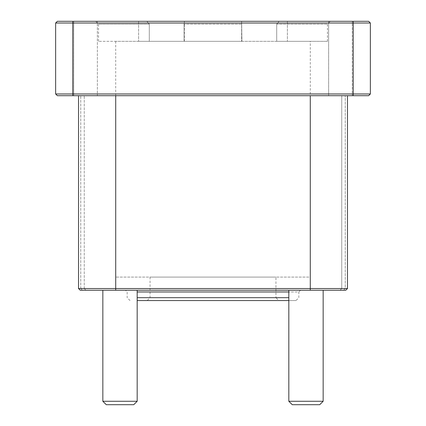 <?xml version="1.0" encoding="UTF-8"?>
<svg xmlns="http://www.w3.org/2000/svg" width="426" height="426" viewBox="0 0 426 426"><rect width="100%" height="100%" fill="white"/><g stroke="black" fill="none" stroke-linecap="round" stroke-linejoin="round"><path stroke-width="0.32" stroke-dasharray="2.13 1.6" d="M300.554 290.25L125.446 290.25L300.554 290.25L298.834 291.97L137.177 291.97M137.177 297.689L288.823 297.689M288.823 300.554L295.974 300.554L298.834 297.689L298.834 291.97L288.823 291.97M347.478 288.535L345.758 290.25L80.242 290.25L78.522 288.535L84.247 288.535L85.961 290.25L84.247 288.535L80.764 288.535L82.378 290.25L85.961 290.25L82.378 290.25L80.764 288.535L78.522 288.535L347.478 288.535L345.236 288.535L347.478 288.535L347.478 95.69L341.753 95.69L347.478 95.69M137.177 290.25L102.842 290.25L137.177 290.25L102.842 290.25L137.177 290.25L137.177 401.265L102.842 401.265L137.177 401.265L133.743 404.7L106.276 404.7L133.743 404.7L106.276 404.7L102.842 401.265L137.177 401.265M323.158 290.25L288.823 290.25L323.158 290.25L288.823 290.25L323.158 290.25L323.158 401.265L288.823 401.265L323.158 401.265L319.724 404.7L292.257 404.7L319.724 404.7L292.257 404.7L288.823 401.265L323.158 401.265M278.806 300.554L147.194 300.554L278.806 300.554L275.947 297.689L150.053 297.689L275.947 297.689L275.947 277.092L150.053 277.092L275.947 277.092M295.974 300.554L137.177 300.554M341.753 288.535L345.236 288.535L341.753 288.535L341.753 95.69L341.753 288.535L340.039 290.25L341.753 288.535M83.469 95.69L115.718 95.69L83.469 95.69M84.247 288.535L84.247 95.69L84.247 288.535M115.718 95.69L352.286 95.69L115.718 95.69L115.718 290.25M55.636 93.976L55.636 23.015L57.35 21.3L368.65 21.3L370.364 23.015L72.803 23.015L72.803 93.976L55.636 93.976L57.35 95.69L368.65 95.69L370.364 93.976L353.197 93.976L353.197 95.69M72.803 95.69L72.803 93.976L353.197 93.976L353.197 21.3M72.803 21.3L72.803 23.015L55.636 23.015M370.364 23.015L370.364 93.976M279.163 21.3L184.378 21.3L287.39 21.3L279.163 21.3L276.703 24.16L327.45 24.16L276.703 24.16L279.163 21.3M184.378 21.3L95.69 21.3L184.389 21.3L184.085 24.16L241.915 24.16L184.085 24.16L184.378 21.3L184.389 41.327L138.61 41.327L184.389 41.327L184.389 21.3M97.368 21.3L73.714 21.3L97.368 21.3L73.714 21.3L97.368 21.3L97.368 95.69L97.368 21.3M352.286 21.3L328.632 21.3L352.286 21.3L328.632 21.3L352.286 21.3L352.286 95.69L352.286 21.3M276.703 24.16L276.703 41.327L287.39 41.327L276.703 41.327L276.703 24.16M241.915 41.327L287.39 41.327L241.611 41.327L241.915 41.327L241.622 21.3L241.915 41.327L184.085 41.327L184.085 24.16L184.085 41.327L241.915 41.327M149.297 41.327L138.61 41.327L149.297 41.327L149.297 24.16L98.55 24.16L149.297 24.16L146.837 21.3L149.297 24.16L149.297 41.327L98.55 41.327L149.297 41.327M276.703 41.327L327.45 41.327L276.703 41.327M310.282 41.327L115.718 41.327L310.282 41.327L310.282 277.092L115.718 277.092L310.282 277.092M73.714 21.3L73.714 95.69L73.714 21.3M328.813 95.69L342.531 95.69L328.813 95.69M328.632 21.3L328.632 95.69L328.632 21.3M343.622 290.25L345.236 288.535L345.236 95.69L345.236 288.535L343.622 290.25M310.282 290.25L310.282 95.69M80.764 288.535L80.764 95.69L80.764 288.535M130.026 300.554L127.166 297.689L127.166 291.97L125.446 290.25M150.053 277.092L150.053 297.689L147.194 300.554M78.522 288.535L78.522 95.69M327.45 41.327L327.45 24.16L330.31 21.3M241.611 21.3L241.611 41.327L241.611 21.3M287.39 21.3L287.39 41.327L287.39 21.3M138.61 21.3L138.61 41.327L138.61 21.3M98.55 41.327L98.55 24.16L95.69 21.3M288.823 290.25L288.823 401.265M102.842 290.25L102.842 401.265M115.718 41.327L115.718 277.092"/><path stroke-width="0.64" d="M288.823 297.689L137.177 297.689M78.522 288.535L80.242 290.25L345.758 290.25L347.478 288.535L78.522 288.535L78.522 95.69M137.177 300.554L288.823 300.554M72.803 95.69L368.65 95.69L370.364 93.976L55.636 93.976L57.35 95.69L72.803 95.69L72.803 23.015L370.364 23.015L368.65 21.3L57.35 21.3L55.636 23.015L55.636 93.976M55.636 23.015L72.803 23.015L72.803 21.3M370.364 93.976L370.364 23.015M292.257 404.7L319.724 404.7L323.158 401.265L288.823 401.265L292.257 404.7M323.158 401.265L323.158 290.25M106.276 404.7L133.743 404.7L137.177 401.265L102.842 401.265L106.276 404.7M137.177 401.265L137.177 290.25M137.177 291.97L288.823 291.97M310.282 290.25L310.282 95.69M115.718 95.69L115.718 290.25M353.197 95.69L353.197 21.3M288.823 290.25L288.823 401.265M102.842 290.25L102.842 401.265M347.478 288.535L347.478 95.69"/></g></svg>
